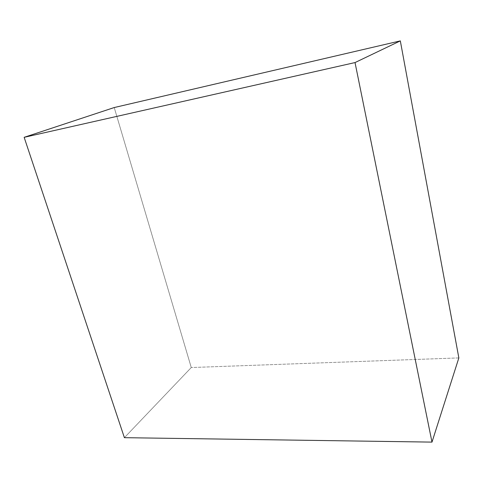 <?xml version="1.0" encoding="UTF-8"?>
<svg xmlns="http://www.w3.org/2000/svg" width="483" height="483" viewBox="0 0 483 483"><rect width="100%" height="100%" fill="white"/><g stroke="black" fill="none" stroke-linecap="round" stroke-linejoin="round"><path stroke-width="0.36" stroke-dasharray="2.42 1.81" d="M124.397 437.676L191.268 367.539L114.23 107.546L191.268 367.539L124.397 437.676M458.85 357.915L191.268 367.539L458.85 357.915"/><path stroke-width="0.72" d="M114.23 107.546L24.15 137.323L124.397 437.676L431.989 442.114L458.85 357.915L431.989 442.114L355.029 62.567L400.322 40.886L458.85 357.915L400.322 40.886L355.029 62.567L24.15 137.323L114.23 107.546L400.322 40.886L114.23 107.546M24.15 137.323L124.397 437.676L431.989 442.114L355.029 62.567L24.15 137.323"/></g></svg>
